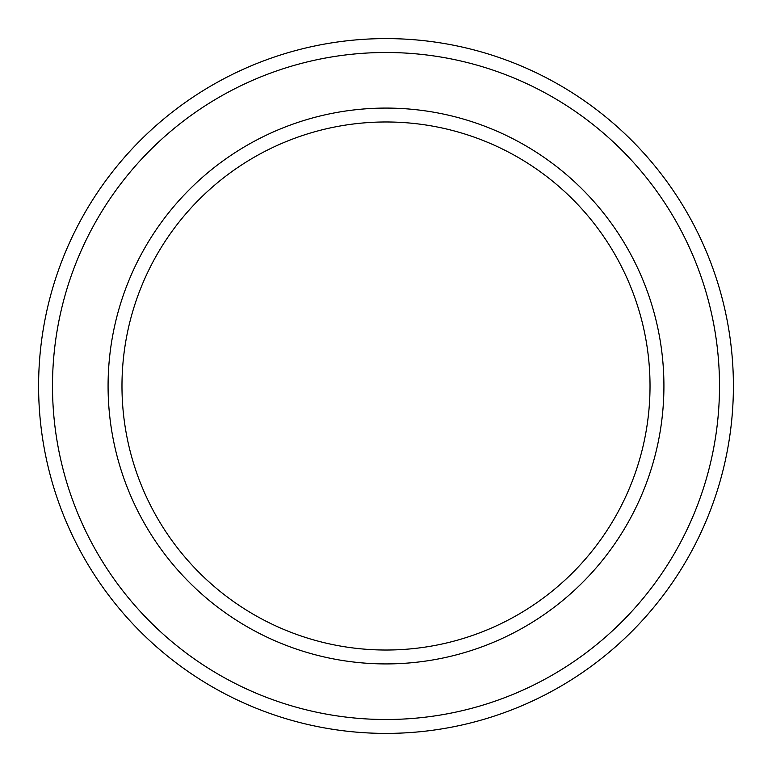 <?xml version="1.0" encoding="UTF-8"?>
<svg xmlns="http://www.w3.org/2000/svg" width="772" height="772" viewBox="0 0 772 772"><rect width="100%" height="100%" fill="white"/><g stroke="black" fill="none" stroke-linecap="round" stroke-linejoin="round"><path stroke-width="1.16" d="M650.024 386A264.024 264.024 0 0 0 386 121.976A264.024 264.024 0 0 0 121.976 386A264.024 264.024 0 0 0 386 650.024A264.024 264.024 0 0 0 650.024 386M108.08 386A277.92 277.92 0 0 1 386 108.08A277.92 277.92 0 0 1 663.92 386A277.92 277.92 0 0 1 386 663.92A277.92 277.92 0 0 1 108.08 386M719.504 386A333.504 333.504 0 0 0 386 52.496A333.504 333.504 0 0 0 52.496 386A333.504 333.504 0 0 0 386 719.504A333.504 333.504 0 0 0 719.504 386M38.6 386A347.4 347.4 0 0 1 386 38.6A347.4 347.4 0 0 1 733.4 386A347.4 347.4 0 0 1 386 733.4A347.4 347.4 0 0 1 38.6 386"/></g></svg>

